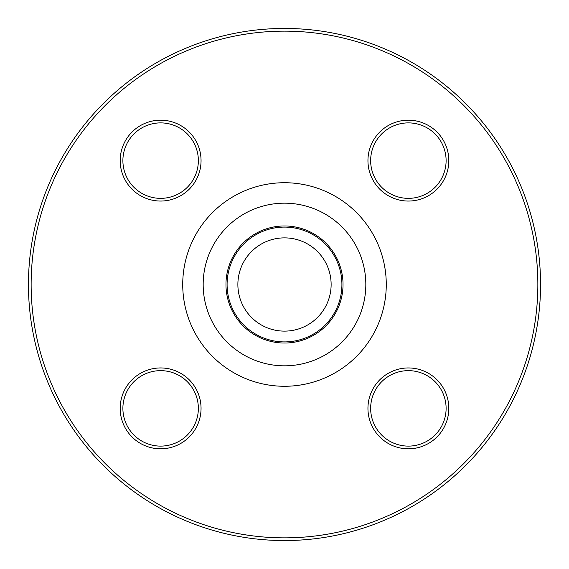 <?xml version="1.0" encoding="UTF-8"?>
<svg xmlns="http://www.w3.org/2000/svg" width="569" height="569" viewBox="0 0 569 569"><rect width="100%" height="100%" fill="white"/><g stroke="black" fill="none" stroke-linecap="round" stroke-linejoin="round"><path stroke-width="0.85" d="M540.55 284.5A256.05 256.05 0 0 1 156.475 506.246A256.05 256.05 0 0 1 156.475 62.754A256.05 256.05 0 0 1 540.55 284.5M331.13 284.5A46.63 46.63 0 0 1 261.185 324.878A46.63 46.63 0 0 1 261.185 244.122A46.63 46.63 0 0 1 331.13 284.5M160.622 201.049A40.427 40.427 0 0 1 125.607 140.408A40.427 40.427 0 0 1 195.636 140.408A40.427 40.427 0 0 1 160.622 201.049M367.951 160.622A40.427 40.427 0 0 1 428.592 125.607A40.427 40.427 0 0 1 428.592 195.636A40.427 40.427 0 0 1 367.951 160.622M408.378 367.951A40.427 40.427 0 0 1 443.393 428.592A40.427 40.427 0 0 1 373.364 428.592A40.427 40.427 0 0 1 408.378 367.951M201.049 408.378A40.427 40.427 0 0 1 140.408 443.393A40.427 40.427 0 0 1 140.408 373.364A40.427 40.427 0 0 1 201.049 408.378M537.854 284.5A253.354 253.354 0 0 0 157.819 65.086A253.354 253.354 0 0 0 157.819 503.914A253.354 253.354 0 0 0 537.854 284.5M341.912 284.5A57.412 57.412 0 0 1 255.794 334.216A57.412 57.412 0 0 1 255.794 234.784A57.412 57.412 0 0 1 341.912 284.5M198.353 408.378A37.732 37.732 0 0 0 160.622 370.647A37.732 37.732 0 0 0 122.89 408.378A37.732 37.732 0 0 0 160.622 446.11A37.732 37.732 0 0 0 198.353 408.378M408.378 370.647A37.732 37.732 0 0 0 370.647 408.378A37.732 37.732 0 0 0 408.378 446.11A37.732 37.732 0 0 0 446.11 408.378A37.732 37.732 0 0 0 408.378 370.647M370.647 160.622A37.732 37.732 0 0 0 408.378 198.353A37.732 37.732 0 0 0 446.11 160.622A37.732 37.732 0 0 0 408.378 122.89A37.732 37.732 0 0 0 370.647 160.622M160.622 198.353A37.732 37.732 0 0 0 198.353 160.622A37.732 37.732 0 0 0 160.622 122.89A37.732 37.732 0 0 0 122.89 160.622A37.732 37.732 0 0 0 160.622 198.353M386.273 284.5A101.773 101.773 0 0 1 233.61 372.638A101.773 101.773 0 0 1 233.61 196.362A101.773 101.773 0 0 1 386.273 284.5M343.022 284.5A58.522 58.522 0 0 1 255.239 335.184A58.522 58.522 0 0 1 255.239 233.816A58.522 58.522 0 0 1 343.022 284.5M365.824 284.5A81.324 81.324 0 0 0 243.838 214.072A81.324 81.324 0 0 0 243.838 354.928A81.324 81.324 0 0 0 365.824 284.5"/></g></svg>

